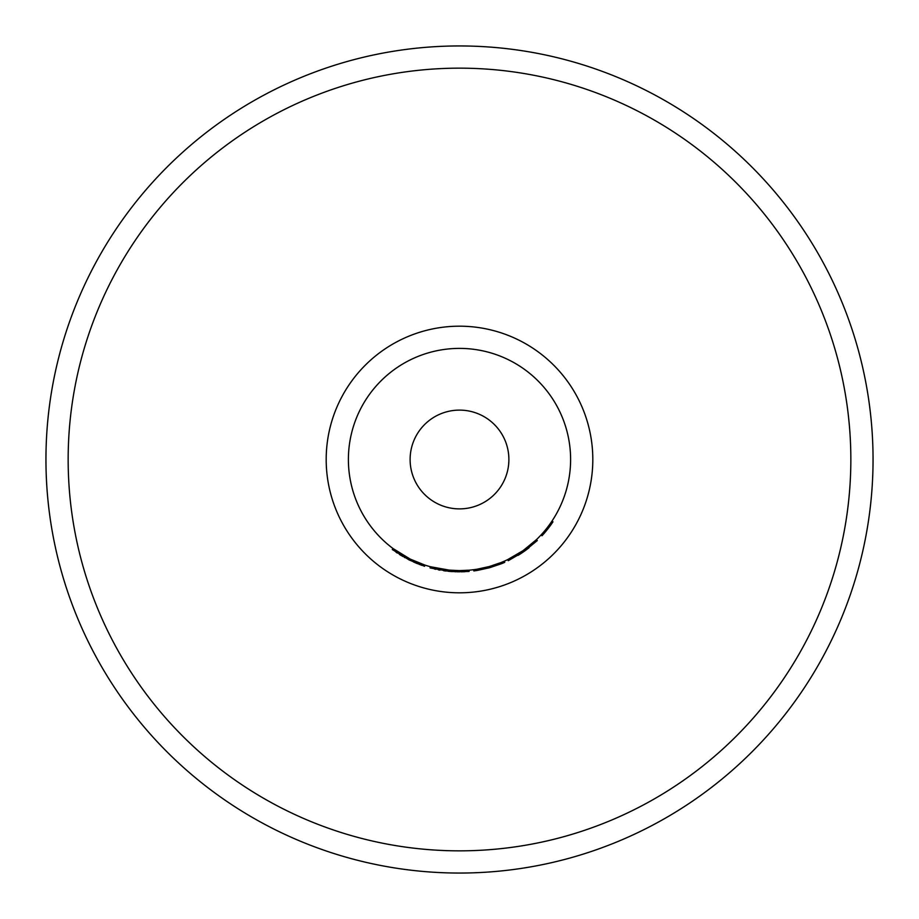 <?xml version="1.0" encoding="UTF-8"?>
<svg xmlns="http://www.w3.org/2000/svg" width="919" height="919" viewBox="0 0 919 919"><rect width="100%" height="100%" fill="white"/><g stroke="black" fill="none" stroke-linecap="round" stroke-linejoin="round"><path stroke-width="1.38" d="M459.5 45.95A413.55 413.55 0 0 0 45.95 459.5A413.55 413.55 0 0 0 459.5 873.05A413.55 413.55 0 0 0 873.05 459.5A413.55 413.55 0 0 0 459.5 45.95M449.402 570.148L450.138 570.205M450.85 570.262L451.734 570.331M436.111 568.114L438.352 568.574M438.788 568.654L442.59 569.309M447.404 569.941L448.346 570.044M449.357 571.377L452.309 571.607M455.112 571.756L455.778 571.779M457.214 571.813L469.092 571.423L468.989 570.194L459.5 570.607A111.107 111.107 0 0 0 570.607 459.5A111.107 111.107 0 0 0 459.5 348.393A111.107 111.107 0 0 0 348.393 459.5A111.107 111.107 0 0 0 459.5 570.607L461.235 570.584M434.515 569.022L435.847 569.321M438.34 569.826L439.994 570.136M443.624 570.71L446.152 571.044M448.219 571.273L449.299 571.377M449.196 571.365L449.311 570.136L430.402 566.724L430.081 567.919L449.196 571.365L459.58 571.836M459.5 410.115A49.385 49.385 0 0 0 410.115 459.5A49.385 49.385 0 0 0 459.5 508.885A49.385 49.385 0 0 0 508.885 459.5A49.385 49.385 0 0 0 459.5 410.115M473.71 569.688L473.859 570.917A112.336 112.336 0 0 0 477.421 570.4L477.225 569.183L489.276 566.541L500.97 562.577L501.429 563.715A112.336 112.336 0 0 0 504.749 562.325L504.244 561.199M523.244 550.492L536.443 539.648L537.293 540.544L523.956 551.503L523.244 550.492M518.052 555.375L518.052 555.375A112.336 112.336 0 0 0 523.566 551.779L508.23 560.716L507.702 559.602L522.854 550.768L523.566 551.779A112.336 112.336 0 0 0 523.956 551.503A112.336 112.336 0 0 0 529.034 547.735L529.034 547.735M449.311 570.136L459.5 570.607M395.802 550.538L400.121 553.399M403.326 555.363L407.106 557.477M408.289 558.097L409.552 558.741M411.919 559.901L413.872 560.797M417.008 562.152L424.946 565.093L410.54 559.234M409.093 559.889L392.321 549.539L393.056 548.551L410.012 558.97L409.495 560.096L424.567 566.265L424.946 565.093M396.032 552.193L397.295 553.043M399.397 554.41L401.098 555.467M401.982 555.995L402.89 556.523M404.314 557.351L404.957 557.707M413.493 561.98L417.743 563.795M418.961 564.266L419.696 564.553M420.626 564.898L421.787 565.311M461.085 571.825L462.556 571.79M463.142 571.779L464.934 571.71M461.809 570.584L465.669 570.435M477.421 570.4L489.609 567.724L489.276 566.541M489.609 567.724L501.429 563.715M541.096 534.904L542.003 535.743A112.336 112.336 0 0 0 544.243 533.238L543.313 532.434M544.243 533.238A112.336 112.336 0 0 0 552.974 521.808L551.951 521.119M459.5 326.188A133.312 133.312 0 0 0 326.188 459.5A133.312 133.312 0 0 0 459.5 592.812A133.312 133.312 0 0 0 592.812 459.5A133.312 133.312 0 0 0 459.5 326.188M459.5 850.845A391.345 391.345 0 0 0 850.845 459.5A391.345 391.345 0 0 0 459.5 68.155A391.345 391.345 0 0 0 68.155 459.5A391.345 391.345 0 0 0 459.5 850.845"/></g></svg>
